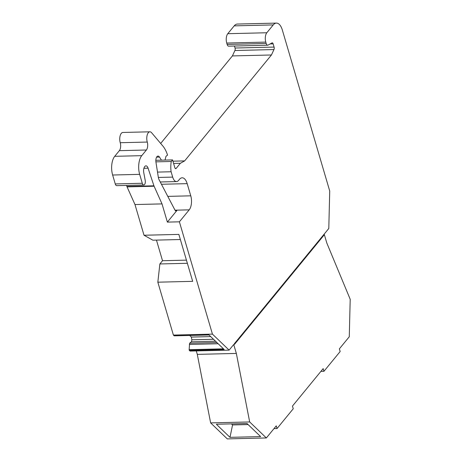 <?xml version="1.0" encoding="UTF-8"?>
<svg xmlns="http://www.w3.org/2000/svg" width="462" height="462" viewBox="0 0 462 462"><rect width="100%" height="100%" fill="white"/><g stroke="black" fill="none" stroke-linecap="round" stroke-linejoin="round"><path stroke-width="0.69" d="M323.689 234.719L324.364 234.702L326.813 243.024L350.202 299.284L349.272 336.758L339.362 348.85L340.153 351.524L323.954 371.286L323.169 368.612L292.452 406.092L293.243 408.766L277.044 428.534L274.006 428.603M249.676 421.945L236.342 353.424L197.297 354.371L210.632 422.897L249.676 421.945L266.349 437.953L276.259 425.86L277.044 428.534M266.349 437.953L227.304 438.9L210.632 422.897M157.507 172.089L171.107 171.754L172.684 177.108A8.905 4.279 -91.4 0 0 176.53 181.578A8.905 4.279 -91.4 0 0 178.586 180.399L179.464 179.337A11.648 5.596 -91.4 0 1 182.149 177.789A11.648 5.596 -91.4 0 1 187.179 183.645L190.766 195.824A10.28 4.938 -91.4 0 1 189.201 209.846L179.395 221.818L212.445 334.124L229.112 350.127L233.72 344.508L236.342 353.424M196.281 350.924L197.297 354.371M229.112 350.127L190.067 351.08L189.345 350.381A0.687 0.329 -91.4 0 1 189.143 349.676L189.616 343.214L191.453 341.816L191.869 339.801L191.343 337.069L210.707 336.596M171.107 171.754A17.129 8.229 -91.4 0 1 171.258 161.481L155.902 161.856M171.258 161.481L172.557 159.898L155.838 160.308M172.557 159.898L174.827 167.625A2.056 0.988 -91.4 0 0 175.716 168.659A2.056 0.988 -91.4 0 0 176.189 168.387L180.376 163.277L173.597 163.438M180.376 163.277L184.638 160.903L172.932 161.186M184.638 160.903L271.442 54.978L232.398 55.925L234.915 50.508A2.056 0.988 -91.4 0 0 235.031 48.025L234.442 46.021M160.672 143.451L232.398 55.925M271.442 54.978L273.966 49.555L234.915 50.508M324.364 234.702L234.453 344.421L234.28 343.826L328.794 228.494L329.724 191.014L282.328 29.984A13.704 6.584 -91.4 0 0 276.415 23.1A13.704 6.584 -91.4 0 0 273.25 24.913L266.822 32.75A6.849 3.292 -91.4 0 0 265.783 42.1L266.193 43.492A3.425 1.646 -91.4 0 0 267.671 45.212A3.425 1.646 -91.4 0 0 268.07 45.097L272.008 42.908A2.056 0.988 -91.4 0 1 272.245 42.839A2.056 0.988 -91.4 0 1 273.134 43.873L274.076 47.078A2.056 0.988 -91.4 0 1 273.966 49.555M267.671 45.212L228.626 46.16A3.425 1.646 -91.4 0 1 227.142 44.439L226.738 43.053A6.849 3.292 -91.4 0 1 227.778 33.703L234.199 25.866A13.704 6.584 -91.4 0 1 237.364 24.047L276.415 23.1M323.954 371.286L320.917 371.361M165.009 160.083L166.002 156.277L167.55 155.099A27.402 13.167 -91.4 0 0 162.867 146.044L151.605 132.733A6.849 3.292 -91.4 0 0 149.896 131.803A6.849 3.292 -91.4 0 0 147.268 142.059A5.821 2.795 -91.4 0 1 146.385 150.006L141.753 155.659A13.704 6.584 -91.4 0 0 139.668 174.359L142.29 183.27A3.425 1.646 -91.4 0 0 143.769 184.991A3.425 1.646 -91.4 0 0 145.218 180.434L143.769 172.684A5.14 2.466 -91.4 0 1 145.946 165.846A5.14 2.466 -91.4 0 1 148.083 168.18L153.933 185.811A3.425 1.646 -91.4 0 0 154.094 186.221L127.062 186.879L134.985 204.55L144.017 235.245L178.858 234.401L192.677 281.341L157.837 282.19L159.869 263.958L187.364 263.288M159.869 263.958L162.52 260.718L186.434 260.141M144.017 235.245L152.876 240.188L180.365 239.518M162.52 260.718L156.456 240.101M189.674 335.458L191.343 337.069M191.869 339.801L213.496 339.275M189.345 350.381L224.185 349.532L208.968 334.927L174.128 335.776A0.687 0.329 -91.4 0 0 174.272 335.834A0.687 0.329 -91.4 0 0 174.411 335.764M191.453 341.816L215.535 341.227M189.616 343.214L216.909 342.55M189.362 344.45L218.162 343.751M212.445 334.124L173.4 335.071L174.128 335.776M157.837 282.19L173.4 335.071M127.062 186.879A3.425 1.646 -91.4 0 1 126.906 186.463L126.553 185.412M143.769 184.991L116.736 185.649A3.425 1.646 -91.4 0 1 115.257 183.928L112.636 175.011A13.704 6.584 -91.4 0 1 114.72 156.318L119.352 150.664A5.821 2.795 -91.4 0 0 120.241 142.718A6.849 3.292 -91.4 0 1 122.863 132.461L149.896 131.803M179.395 221.818L167.377 222.112L162.018 203.898L134.985 204.55M167.377 222.112L176.888 210.505A3.425 1.646 -91.4 0 1 176.097 210.955A3.425 1.646 -91.4 0 1 174.925 210.014L159.228 180.018A6.849 3.292 -91.4 0 1 158.275 176.958L155.948 162.191A4.793 2.304 -91.4 0 1 158.021 156.069A4.793 2.304 -91.4 0 1 159.477 157.068L161.457 160.17M154.094 186.221L162.018 203.898M229.989 437.341L260.626 436.596L246.991 423.504L216.355 424.249L229.989 437.341L232.559 424.942L248.094 424.566M231.456 423.885L232.559 424.942M190.766 195.824L167.793 196.385M189.201 209.846L175.029 210.193M187.179 183.645L161.452 184.269M172.684 177.108L158.362 177.454M176.189 168.387L175.231 168.411M274.076 47.078L235.031 48.025M273.134 43.873L270.143 43.942M266.193 43.492L227.142 44.439M265.783 42.1L226.738 43.053M266.822 32.75L227.778 33.703M273.25 24.913L234.199 25.866M189.143 349.676L223.464 348.839M176.888 210.505L175.289 210.545M159.477 157.068L156.618 157.138M147.268 142.059L120.241 142.718M146.385 150.006L119.352 150.664M141.753 155.659L114.72 156.318M139.668 174.359L112.636 175.011M142.29 183.27L115.257 183.928M148.083 168.18L143.919 168.284M153.933 185.811L126.906 186.463M176.53 181.578L160.25 181.976M209.038 334.99L174.272 335.834"/></g></svg>
